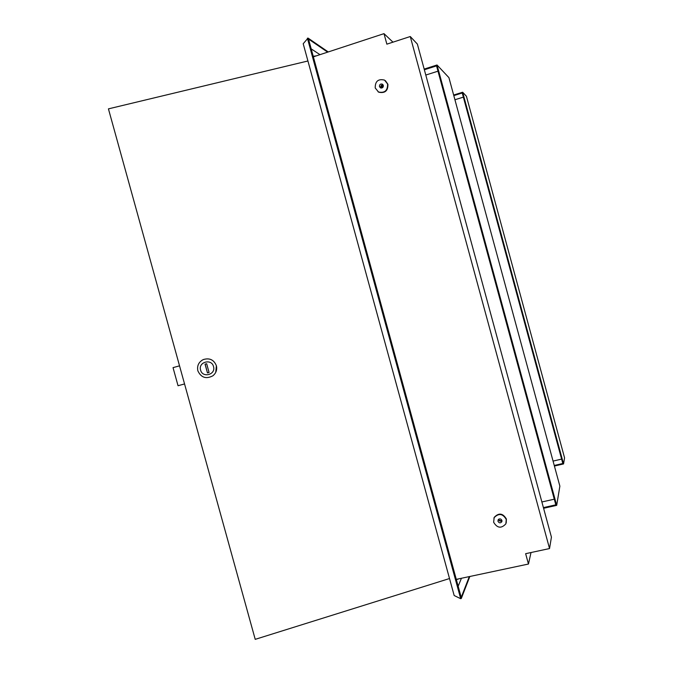 <?xml version="1.0" encoding="UTF-8"?>
<svg xmlns="http://www.w3.org/2000/svg" width="673" height="673" viewBox="0 0 673 673"><rect width="100%" height="100%" fill="white"/><g stroke="black" fill="none" stroke-linecap="round" stroke-linejoin="round"><path stroke-width="1.01" d="M501.915 520.414C500.813 518.572 499.551 518.387 498.121 519.876L497.978 521.289C499.08 523.148 500.35 523.316 501.78 521.802L501.915 520.414M498.516 519.354L498.575 519.64C499.366 521.23 500.493 521.575 501.965 520.683M493.645 522.256C497.238 528.221 501.309 528.742 505.869 523.83L506.256 519.447C502.781 513.566 498.743 512.969 494.142 517.663L493.645 522.256M506.231 522.879L506.39 519.034C502.924 513.163 498.895 512.574 494.302 517.251L493.906 518.151M383.332 85.378L382.348 84.142C380.388 83.704 379.429 84.529 379.463 86.607L380.472 87.86C382.415 88.272 383.374 87.448 383.332 85.378M383.105 87.044L381.885 86.186L383.105 84.865C381.406 84.874 380.624 85.749 380.767 87.507L380.994 88.037M375.214 87.961L378.52 92.008C384.72 93.244 387.741 90.586 387.598 84.024L384.527 80.095C378.226 78.632 375.122 81.248 375.214 87.961M377.999 91.721L378.849 92.226C385.04 93.463 388.06 90.805 387.909 84.251L385.385 80.659M554.258 465.472L562.813 463.495L462.242 92.992L453.804 95.616M554.409 466.044L563.553 463.933L462.654 92.235L453.652 95.036M456.286 579.36L528.456 564.033L531.014 552.533M528.456 564.033L525.638 553.686L549.538 548.554L410.269 36.527L386.857 44.157L383.997 33.65L392.973 42.163M563.553 463.933L564.563 457.833L466.423 96.247L462.654 92.235M383.997 33.65L313.374 56.826M543.414 507.61L555.814 504.843L436.541 65.887L424.352 69.765M549.538 548.554L551.431 537.113L417.369 44.073L410.269 36.527M328.239 51.947L308.049 38.083L303.203 43.737L454.166 595.521L460.685 598.701L307.393 38.21M469.838 576.483L461.308 598.474L308.049 38.083M469.308 576.593L461.215 597.388L308.512 39.051L327.642 52.149M461.308 598.474L460.685 598.701M311.204 48.885L319.986 54.656M458.162 586.233L461.434 578.267M437.029 64.987L448.925 77.631L559.869 486.15L556.689 505.364L437.029 64.987L424.167 69.083M543.599 508.283L556.689 505.364M554.283 499.189L541.874 501.974M437.98 71.187L425.79 75.048M561.619 459.104L553.063 461.089M463.361 97.131L454.931 99.747M459.028 578.78L456.37 579.689M316.318 55.859L313.231 56.305M213.509 366.541C211.574 358.272 198.022 361.998 200.596 370.108C202.556 378.394 216.092 374.634 213.509 366.541M215.764 372.304L216.386 365.675C217.278 369.729 216.126 373.086 212.92 375.77C206.123 379.328 201.092 377.671 197.854 370.815C196.878 365.759 198.695 362.007 203.296 359.567C209.547 357.716 213.905 359.761 216.37 365.691C213.921 359.744 209.564 357.708 203.322 359.559L201.707 360.45M307.931 60.982L108.437 108.866L255.218 639.35L449.522 578.536M205.038 364.169L207.461 372.926L209.076 372.48L206.653 363.723L205.038 364.169M205.13 364.143L207.461 372.926M207.536 372.834L209.059 372.413M184.553 383.938L178.042 385.738L173.037 367.635L179.548 365.843M179.54 365.834L173.037 367.635M381.608 88.054L380.75 87.465M382.205 85.841L383.299 86.607M380.775 86.337L382.609 87.616M381.196 85.564L381.658 86.035L381.12 85.656M381.658 86.035L382.769 84.832M498.668 519.909L498.878 519.102M501.654 520.919L498.718 520.019M501.94 521.348L501.78 521.802"/></g></svg>
